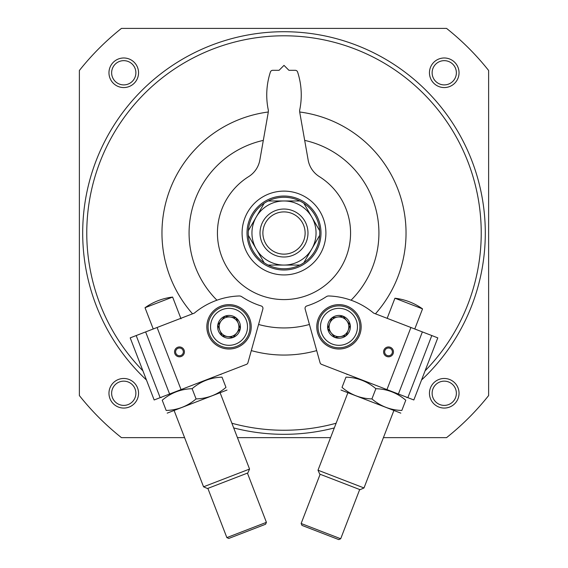 <?xml version="1.0" encoding="UTF-8"?>
<svg xmlns="http://www.w3.org/2000/svg" width="568" height="568" viewBox="0 0 568 568"><rect width="100%" height="100%" fill="white"/><g stroke="black" fill="none" stroke-linecap="round" stroke-linejoin="round"><path stroke-width="0.85" d="M146.452 379.992A201.292 201.292 0 0 1 364.102 48.351A201.292 201.292 0 0 1 421.548 379.992M334.311 427.931A201.292 201.292 0 0 1 233.689 427.931M184.586 437.644L121.453 437.644A261.323 261.323 0 0 1 79.378 395.569L79.378 70.482A261.323 261.323 0 0 1 121.453 28.4L446.547 28.4A261.323 261.323 0 0 1 488.622 70.482L488.622 395.569A261.323 261.323 0 0 1 446.547 437.644L383.414 437.644M330.562 437.644L237.438 437.644M429.458 72.775A14.789 14.789 0 0 1 451.645 59.967A14.789 14.789 0 0 1 451.645 85.583A14.789 14.789 0 0 1 429.458 72.775M108.964 393.269A14.789 14.789 0 0 1 131.151 380.461A14.789 14.789 0 0 1 131.151 406.077A14.789 14.789 0 0 1 108.964 393.269M108.964 72.775A14.789 14.789 0 0 1 131.151 59.967A14.789 14.789 0 0 1 131.151 85.583A14.789 14.789 0 0 1 108.964 72.775M429.458 393.269A14.789 14.789 0 0 1 451.645 380.461A14.789 14.789 0 0 1 451.645 406.077A14.789 14.789 0 0 1 429.458 393.269M432.127 393.269A12.12 12.12 0 0 1 450.31 382.775A12.12 12.12 0 0 1 450.31 403.77A12.12 12.12 0 0 1 432.127 393.269M111.633 72.775A12.12 12.12 0 0 1 129.816 62.281A12.12 12.12 0 0 1 129.816 83.276A12.12 12.12 0 0 1 111.633 72.775M142.923 370.847A197.224 197.224 0 0 1 358.415 50.374A197.224 197.224 0 0 1 425.077 370.847M336.121 423.238A197.224 197.224 0 0 1 231.879 423.238M192.538 313.813A122.035 122.035 0 0 1 268.281 112.002M299.719 112.002A122.035 122.035 0 0 1 375.462 313.813M316.688 350.598A122.035 122.035 0 0 1 251.312 350.598M111.633 393.269A12.12 12.12 0 0 1 129.816 382.775A12.12 12.12 0 0 1 129.816 403.77A12.12 12.12 0 0 1 111.633 393.269M432.127 72.775A12.12 12.12 0 0 1 450.31 62.281A12.12 12.12 0 0 1 450.31 83.276A12.12 12.12 0 0 1 432.127 72.775M216.948 300.202A94.913 94.913 0 0 1 263.311 140.388M304.689 140.388A94.913 94.913 0 0 1 351.052 300.202M309.432 324.47A94.913 94.913 0 0 1 258.568 324.47M392.126 353.275A3.862 3.862 0 0 0 387.923 348.07A3.862 3.862 0 0 0 385.516 354.311A3.862 3.862 0 0 0 392.126 353.275M393.12 353.658A4.927 4.927 0 0 0 387.759 347.012A4.927 4.927 0 0 0 384.685 354.979A4.927 4.927 0 0 0 393.12 353.658M318.272 318.833A22.188 22.188 0 0 1 356.243 312.89A22.188 22.188 0 0 1 342.405 348.745A22.188 22.188 0 0 1 318.272 318.833M422.365 331.911L373.666 313.124A73.961 73.961 0 0 0 328.872 295.971A4.438 4.438 0 0 0 326.259 296.702A76.424 76.424 0 0 1 306.77 305.974A2.464 2.464 0 0 0 305.13 308.992L320.061 362.718A2.464 2.464 0 0 0 321.545 364.358L407.845 397.657L431.808 335.553L422.365 331.911L398.402 394.014M410.912 327.495L386.95 389.591M431.808 335.553L437.8 337.868L413.838 399.971L407.845 397.657M340.701 538.755L338.784 539.6L301.984 525.4L301.139 523.49L340.701 538.755L359.693 489.531M393.794 410.735L364.003 487.955L318.002 470.205L347.793 392.985M364.003 487.955L360.091 489.687L319.734 474.11L318.002 470.205M320.132 474.266L301.139 523.49M394.93 298.221A59.661 59.661 0 0 1 422.535 308.871L394.93 298.221L387.17 318.329M346.125 335.688L334.871 337.449L327.722 328.588L331.818 317.959L343.072 316.199L350.222 325.059L346.125 335.688A11.388 11.388 0 0 1 327.722 328.588A11.388 11.388 0 0 1 343.072 316.199A11.388 11.388 0 0 1 346.125 335.688L350.222 325.059L343.072 316.199L331.818 317.959L327.722 328.588L331.3 333.018A9.862 9.862 0 0 1 337.449 317.079A9.862 9.862 0 0 1 348.17 330.37A9.862 9.862 0 0 1 340.495 336.568L346.125 335.688M345.628 309.574A18.488 18.488 0 0 1 350.584 341.212A18.488 18.488 0 0 1 320.707 329.681A18.488 18.488 0 0 1 345.628 309.574M346.515 307.274A20.952 20.952 0 0 1 352.132 343.129A20.952 20.952 0 0 1 318.272 330.065A20.952 20.952 0 0 1 346.515 307.274M340.495 336.568A9.862 9.862 0 0 1 331.3 333.018L334.871 337.449L340.495 336.568M345.976 377.152C357.265 377.486 367.226 381.334 375.874 388.697C387.163 389.023 397.131 392.871 405.779 400.234C407.128 396.727 407.128 396.727 405.779 400.234L401.832 410.458C400.483 413.958 400.483 413.958 401.832 410.458C390.543 410.131 380.574 406.283 371.926 398.921C360.644 398.594 350.676 394.746 342.028 387.383C340.679 390.883 340.679 390.883 342.028 387.383L345.976 377.152C347.325 373.652 347.325 373.652 345.976 377.152M406.447 397.117L406.809 397.557M400.802 413.128L340.999 390.053M371.926 398.921L375.874 388.697M175.874 353.275A3.862 3.862 0 0 0 182.484 354.311A3.862 3.862 0 0 0 180.077 348.07A3.862 3.862 0 0 0 175.874 353.275M174.88 353.658A4.927 4.927 0 0 0 183.315 354.979A4.927 4.927 0 0 0 180.241 347.012A4.927 4.927 0 0 0 174.88 353.658M249.728 318.833A22.188 22.188 0 0 1 225.595 348.745A22.188 22.188 0 0 1 211.757 312.89A22.188 22.188 0 0 1 249.728 318.833M169.598 394.014L246.455 364.358A2.464 2.464 0 0 0 247.939 362.718L262.87 308.992A2.464 2.464 0 0 0 261.23 305.974A76.424 76.424 0 0 1 241.741 296.702A4.438 4.438 0 0 0 239.128 295.971A73.961 73.961 0 0 0 194.334 313.124L136.192 335.553L160.155 397.657L169.598 394.014L145.635 331.911M181.05 389.591L157.088 327.495M160.155 397.657L154.162 399.971L130.2 337.868L136.192 335.553M266.42 522.34L265.568 524.25L228.769 538.45L226.859 537.605L266.42 522.34L247.428 473.116M187.206 315.872L146.849 331.442M220.206 392.985L249.558 469.054L203.557 486.804L174.206 410.735M249.558 469.054L247.826 472.959L207.469 488.537L203.557 486.804M181.007 318.79L172.622 297.071L145.025 307.721L153.225 328.978M217.778 325.059L224.928 316.199L236.181 317.959L240.278 328.588L233.129 337.449L221.875 335.688L217.778 325.059A11.388 11.388 0 0 1 236.181 317.959A11.388 11.388 0 0 1 233.129 337.449A11.388 11.388 0 0 1 217.778 325.059L221.875 335.688L233.129 337.449L240.278 328.588L236.181 317.959L230.551 317.079A9.862 9.862 0 0 1 236.7 333.018A9.862 9.862 0 0 1 219.83 330.37A9.862 9.862 0 0 1 221.357 320.629L217.778 325.059M235.684 344.073A18.488 18.488 0 0 1 210.763 323.959A18.488 18.488 0 0 1 240.64 312.435A18.488 18.488 0 0 1 235.684 344.073M236.572 346.373A20.952 20.952 0 0 1 208.328 323.582A20.952 20.952 0 0 1 242.188 310.511A20.952 20.952 0 0 1 236.572 346.373M221.357 320.629A9.862 9.862 0 0 1 230.551 317.079L224.928 316.199L221.357 320.629M161.553 397.117L161.191 397.565M162.221 400.234C160.872 396.727 160.872 396.727 162.221 400.234C170.805 392.893 180.773 389.052 192.126 388.697C200.71 381.355 210.671 377.514 222.024 377.159C220.675 373.652 220.675 373.652 222.024 377.159L225.972 387.383C227.321 390.883 227.321 390.883 225.972 387.383C217.388 394.725 207.419 398.566 196.074 398.921C187.49 406.262 177.521 410.103 166.168 410.458C167.524 413.958 167.524 413.958 166.168 410.458L162.221 400.234M227.001 390.053L167.198 413.128M196.074 398.921L192.126 388.697M242.089 233.022A41.911 41.911 0 0 1 304.952 196.727A41.911 41.911 0 0 1 304.952 269.317A41.911 41.911 0 0 1 242.089 233.022M319.337 176.612A24.651 24.651 0 0 1 308.147 160.006L299.854 112.968A14.789 14.789 0 0 1 299.627 110.391A73.961 73.961 0 0 0 297.604 72.008A2.464 2.464 0 0 0 295.261 70.311L288.927 70.311L284 65.377L279.073 70.311L272.739 70.311A2.464 2.464 0 0 0 270.396 72.008A73.961 73.961 0 0 0 268.373 110.391A14.789 14.789 0 0 1 268.146 112.968L259.853 160.006A24.651 24.651 0 0 1 248.663 176.612A66.562 66.562 0 0 0 233.526 276.417A66.562 66.562 0 0 0 334.474 276.417A66.562 66.562 0 0 0 319.337 176.612M299.833 200.973L284 200.973A32.049 32.049 0 0 1 311.754 249.047A32.049 32.049 0 0 1 256.246 249.047A32.049 32.049 0 0 1 284 200.973L268.167 200.973A35.748 35.748 0 0 1 319.67 235.337A35.748 35.748 0 0 1 264.163 262.764A35.748 35.748 0 0 1 248.33 235.337L264.163 262.764M260.016 233.022A23.984 23.984 0 0 1 295.992 212.254A23.984 23.984 0 0 1 295.992 253.789A23.984 23.984 0 0 1 260.016 233.022M268.167 265.071L299.833 265.071M303.837 262.764L319.67 235.337M319.67 230.714L303.837 203.287M264.163 203.287L248.33 230.714A35.748 35.748 0 0 1 268.167 200.973M248.33 235.337A35.748 35.748 0 0 1 248.33 230.714M247.023 233.022A36.977 36.977 0 0 1 302.488 200.994A36.977 36.977 0 0 1 302.488 265.05A36.977 36.977 0 0 1 247.023 233.022M262.885 233.022A21.115 21.115 0 0 1 294.558 214.732A21.115 21.115 0 0 1 294.558 251.312A21.115 21.115 0 0 1 262.885 233.022M422.535 308.871L414.775 328.978M347.566 374.397L347.005 374.482M207.867 488.381L226.859 537.605M172.622 297.071A59.661 59.661 0 0 0 145.025 307.721M220.434 374.397L220.995 374.482"/></g></svg>
